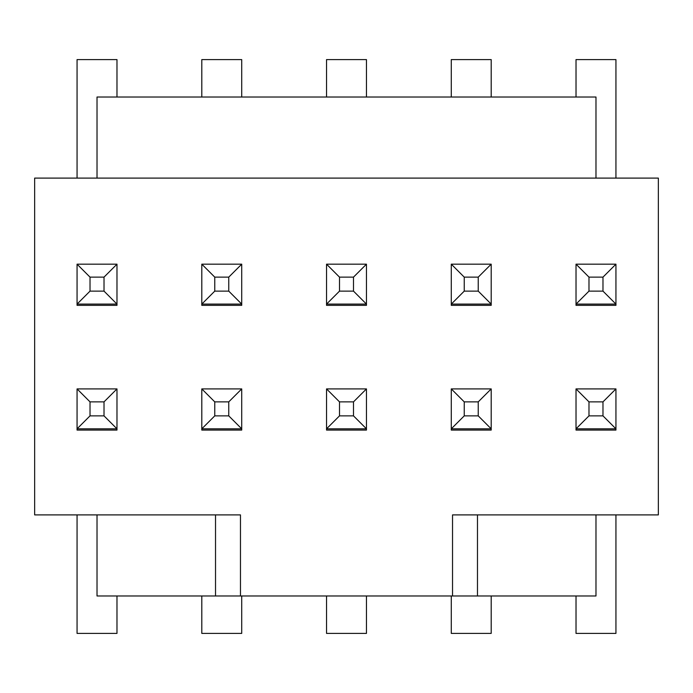 <?xml version="1.0" encoding="UTF-8"?>
<svg xmlns="http://www.w3.org/2000/svg" width="693" height="693" viewBox="0 0 693 693"><rect width="100%" height="100%" fill="white"/><g stroke="black" fill="none" stroke-linecap="round" stroke-linejoin="round"><path stroke-width="1.04" d="M77.062 428.828L77.062 430.076L116.978 430.076L116.978 428.828L77.062 428.828L90.021 415.869L90.021 401.871L77.062 388.912L77.062 430.076M77.062 305.336L77.062 304.088L77.062 305.336L116.978 305.336L116.978 304.088L77.062 304.088L77.062 264.172L116.978 264.172L104.019 277.131L90.021 277.131L77.062 264.172M201.802 428.828L201.802 430.076L241.718 430.076L241.718 428.828L201.802 428.828L214.761 415.869L214.761 401.871L201.802 388.912L201.802 428.828M241.718 264.172L241.718 304.088L228.759 291.129L214.761 291.129L201.802 304.088L201.802 305.336L241.718 305.336L241.718 304.088L201.802 304.088L201.802 264.172L241.718 264.172L228.759 277.131L214.761 277.131L201.802 264.172M326.542 428.828L326.542 430.076L366.458 430.076L366.458 428.828L326.542 428.828L339.501 415.869L339.501 401.871L326.542 388.912L326.542 428.828M366.458 264.172L353.499 277.131L353.499 291.129L366.458 304.088L326.542 304.088L326.542 305.336L366.458 305.336L366.458 264.172L326.542 264.172L339.501 277.131L339.501 291.129L326.542 304.088L326.542 264.172M451.282 388.912L451.282 430.076L491.198 430.076L491.198 428.828L451.282 428.828L464.241 415.869L464.241 401.871L451.282 388.912L491.198 388.912L478.239 401.871L464.241 401.871M478.239 277.131L478.239 291.129L491.198 304.088L451.282 304.088L451.282 305.336L491.198 305.336L491.198 264.172L478.239 277.131L464.241 277.131L451.282 264.172L491.198 264.172M576.022 428.828L576.022 430.076L615.938 430.076L615.938 428.828L576.022 428.828L588.981 415.869L588.981 401.871L576.022 388.912L576.022 428.828M576.022 264.172L576.022 305.336L615.938 305.336L615.938 304.088L576.022 304.088L588.981 291.129L588.981 277.131L576.022 264.172L615.938 264.172L602.979 277.131L588.981 277.131M595.98 514.899L595.98 595.98L477.477 595.98L477.477 514.899L658.35 514.899L658.35 178.101L34.65 178.101L34.65 514.899L240.471 514.899L240.471 595.98L97.02 595.98L97.02 514.899M477.477 595.98L240.471 595.98M97.02 178.101L97.02 97.02L595.98 97.02L595.98 178.101M215.523 514.899L215.523 595.98M452.529 595.98L452.529 514.899L477.477 514.899M464.241 415.869L478.239 415.869L491.198 428.828L491.198 388.912M104.019 415.869L116.978 428.828L116.978 388.912L104.019 401.871L104.019 415.869L90.021 415.869M104.019 401.871L90.021 401.871M339.501 415.869L353.499 415.869L366.458 428.828L366.458 388.912L353.499 401.871L339.501 401.871M588.981 415.869L602.979 415.869L615.938 428.828L615.938 388.912L602.979 401.871L588.981 401.871M602.979 415.869L602.979 401.871M214.761 415.869L228.759 415.869L241.718 428.828L241.718 388.912L228.759 401.871L214.761 401.871M104.019 277.131L104.019 291.129L116.978 304.088L116.978 264.172M228.759 415.869L228.759 401.871M228.759 291.129L228.759 277.131M478.239 291.129L464.241 291.129L451.282 304.088L451.282 264.172M366.458 388.912L326.542 388.912M241.718 388.912L201.802 388.912M615.938 388.912L576.022 388.912M615.938 305.336L615.938 264.172M588.981 291.129L602.979 291.129L615.938 304.088M602.979 291.129L602.979 277.131M77.062 304.088L90.021 291.129L90.021 277.131M464.241 291.129L464.241 277.131M353.499 415.869L353.499 401.871M214.761 291.129L214.761 277.131M116.978 388.912L77.062 388.912M478.239 415.869L478.239 401.871M353.499 291.129L339.501 291.129M353.499 277.131L339.501 277.131M104.019 291.129L90.021 291.129M241.718 595.98L241.718 633.402L201.802 633.402L201.802 595.98M366.458 595.98L366.458 633.402L326.542 633.402L326.542 595.98M201.802 97.02L201.802 59.598L241.718 59.598L241.718 97.02M576.022 97.02L576.022 59.598L615.938 59.598L615.938 178.101M451.282 97.02L451.282 59.598L491.198 59.598L491.198 97.02M77.062 178.101L77.062 59.598L116.978 59.598L116.978 97.02M326.542 97.02L326.542 59.598L366.458 59.598L366.458 97.02M491.198 595.98L491.198 633.402L451.282 633.402L451.282 595.98M615.938 514.899L615.938 633.402L576.022 633.402L576.022 595.98M116.978 595.98L116.978 633.402L77.062 633.402L77.062 514.899M615.938 430.076L615.938 428.828"/></g></svg>
